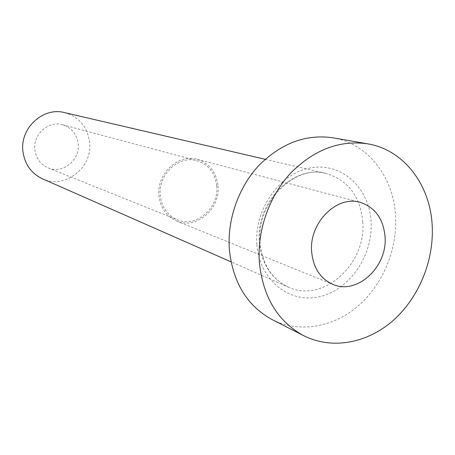 <?xml version="1.0" encoding="UTF-8"?>
<svg xmlns="http://www.w3.org/2000/svg" width="455" height="455" viewBox="0 0 455 455"><rect width="100%" height="100%" fill="white"/><g stroke="black" fill="none" stroke-linecap="round" stroke-linejoin="round"><path stroke-width="0.34" stroke-dasharray="2.27 1.71" d="M216.705 186.01C219.282 207.969 196.031 228.154 177.211 219.754C167.434 215.386 161.804 207.372 160.314 195.713C157.709 174.777 178.673 154.962 196.901 160.689C208.487 164.494 215.084 172.934 216.705 186.01M78.169 143.604C80.478 159.836 62.716 174.362 48.139 167.872C40.575 164.505 36.15 158.545 34.87 149.985C32.618 134.629 48.384 120.376 62.511 124.755C71.503 127.673 76.719 133.958 78.169 143.604M217.979 185.788C220.675 208.788 196.293 229.911 176.591 221.056C166.405 216.478 160.535 208.106 158.983 195.946C156.253 174.066 178.132 153.346 197.186 159.273C209.351 163.237 216.279 172.081 217.979 185.788M64.485 112.595C78.92 116.844 87.286 126.621 89.59 141.92C93.173 167.252 64.991 189.701 42.429 178.781M332.906 137.785C368.237 143.575 394.058 177.768 395.617 217.046C397.215 250.307 382.479 285.154 357.698 306.357C332.889 327.446 299.271 333.299 272.283 319.672M256.899 244.574C259.395 280.001 289.42 303.872 319.461 296.705C349.559 290.045 373.106 255.5 371.104 221.909C369.54 188.251 342.12 162.372 311.123 167.793C280.098 172.684 253.941 209.237 256.899 244.574M362.783 221.915C366.645 264.156 322.754 303.747 288.299 287.077C271.368 278.904 261.722 264.002 259.367 242.361C255.153 202.68 293.378 164.153 326.161 173.474C348.081 180.14 360.292 196.287 362.783 221.915M48.139 167.872L177.211 219.754M176.591 221.056L332.872 284.386M265.219 159.295L326.161 173.474C294.413 164.175 255.898 202.793 260.038 242.794C262.387 264.429 271.806 279.188 288.299 287.077L231.032 261.852M197.186 159.273L360.212 202.373M62.511 124.755L196.901 160.689"/><path stroke-width="0.68" d="M311.658 251.843C313.273 267.87 320.343 278.716 332.872 284.386C357.09 295.301 387.654 266.795 385.055 236.731C383.406 218.775 375.125 207.326 360.212 202.373C336.808 194.962 308.854 222.956 311.658 251.843M231.032 261.852L42.429 178.781C31.361 173.474 24.877 164.46 22.977 151.737C19.531 128.481 42.98 106.692 64.485 112.595L265.219 159.295M303.724 335.693L272.283 319.672C247.366 306.101 233.068 282.891 229.394 250.034C227.022 219.964 238.318 187.551 258.793 165.586C281.173 143.2 305.879 133.935 332.906 137.785L367.674 143.831C404.341 149.843 430.874 185.748 432.25 227.011C433.712 261.961 418.264 298.628 392.472 321.076C366.656 343.4 331.729 349.832 303.724 335.693C277.851 321.6 263.064 297.234 259.367 262.603C257.029 230.907 268.962 196.628 290.409 173.383C313.853 149.689 339.606 139.839 367.674 143.831"/></g></svg>
